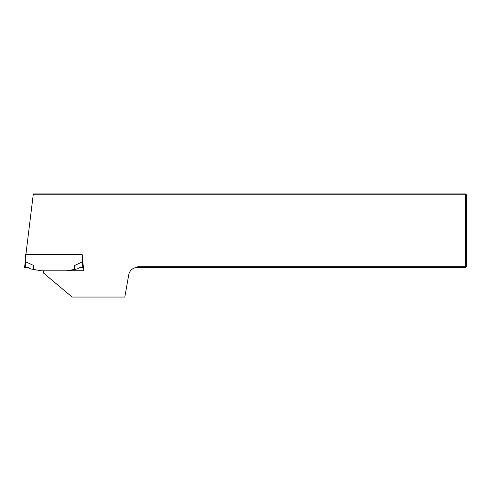<?xml version="1.0" encoding="UTF-8"?>
<svg xmlns="http://www.w3.org/2000/svg" width="491" height="491" viewBox="0 0 491 491"><rect width="100%" height="100%" fill="white"/><g stroke="black" fill="none" stroke-linecap="round" stroke-linejoin="round"><path stroke-width="0.74" d="M136.639 267.497L137.762 266.711L465.566 266.711L465.566 267.595L136.639 267.497A8.838 8.838 0 0 0 128.746 274.764L124.812 297.055L72.146 297.055L43.533 273.045A1.768 1.768 0 0 1 44.773 270.836M82.144 254.989L82.734 254.989L82.734 261.599L83.863 270.774L66.862 270.774M33.216 194.829L33.327 193.945L465.566 193.945L465.566 194.829L466.45 194.829L466.45 266.711L465.566 266.711L465.566 194.829L33.216 194.829L25.876 254.633L82.144 254.633L82.144 261.949L74.632 265.447L74.632 269.406L66.531 270.836L41.489 270.836L30.681 268.927L27.791 267.313L24.55 267.595L25.287 261.599L25.287 254.633L25.287 261.599L24.55 267.595M465.566 267.595L466.45 266.711M465.566 193.945L466.45 194.829M71.674 270.774L71.674 269.927M25.287 254.633L25.876 254.633L25.876 261.826L25.287 261.599L25.87 261.826L25.17 267.54M82.734 261.599L82.144 261.949L82.734 261.605M83.47 267.595L80.229 267.313L77.339 268.927L74.632 269.406M33.388 269.406L33.388 265.373L25.287 261.599M82.85 267.54L82.163 261.936"/></g></svg>
